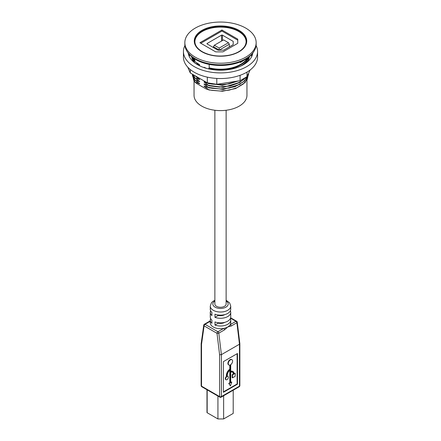 <?xml version="1.0" encoding="UTF-8"?>
<svg xmlns="http://www.w3.org/2000/svg" width="441" height="441" viewBox="0 0 441 441"><rect width="100%" height="100%" fill="white"/><g stroke="black" fill="none" stroke-linecap="round" stroke-linejoin="round"><path stroke-width="0.66" d="M237.76 43.312L222.942 51.873L215.71 51.873L199.894 42.738L221.944 30.01L237.76 39.139L237.76 43.312L237.76 40.186L221.944 31.052L221.944 30.01M230.356 318.534A10.226 5.904 180 0 1 230.726 320.1L230.726 322.812A10.226 5.904 180 0 1 230.213 324.653A1.279 0.739 60 0 1 231.106 326.059L236.883 322.724A1.279 0.623 -6.9 0 0 237.258 322.211A1.279 1.279 0 0 0 236.63 321.257A1.279 0.739 120 0 0 235.99 321.318A1.279 0.739 60 0 1 236.883 322.724L239.48 344.206L239.48 386.151A1.279 0.739 60 0 1 239.215 386.74A1.279 1.279 0 0 0 239.854 385.632A1.279 0.739 180 0 1 239.48 386.151L221.404 396.586A1.279 0.739 180 0 1 219.596 396.586A1.279 0.739 120 0 0 219.861 397.176A1.279 1.279 0 0 0 221.139 397.176A1.279 0.739 -120 0 0 221.404 396.586L221.404 354.641L219.596 354.718L219.596 396.586L201.52 386.151A1.279 0.739 180 0 1 201.146 385.632A1.279 1.279 0 0 0 201.785 386.74A1.279 0.739 -60 0 1 201.52 386.151L201.52 344.283L201.151 343.638M237.258 322.211L239.849 343.644L239.48 344.206L221.404 354.641L218.808 333.159A1.279 0.739 -120 0 0 217.915 331.753A1.279 0.739 120 0 0 217.011 333.319A1.279 0.623 -6.9 0 0 218.808 333.159L224.579 329.824A1.279 0.739 -120 0 0 223.686 328.424A10.226 5.904 180 0 1 213.273 326.985A10.226 5.904 180 0 1 210.274 322.812L210.274 320.1A10.226 5.904 180 0 1 210.644 318.534M210.274 320.861A1.279 0.739 -120 0 0 210.148 320.91L204.37 324.245A1.279 1.279 0 0 0 203.748 325.171A1.279 0.838 8 0 0 204.106 325.871A1.279 0.739 -60 0 1 205.01 324.306A1.279 0.739 -120 0 0 204.37 324.245M230.516 318.159L235.99 321.318L230.213 324.653A10.226 5.904 180 0 1 227.727 326.985A10.226 5.904 180 0 1 223.686 328.424L217.915 331.753L205.01 324.306L210.274 321.268M223.394 392.308L223.394 361.631L237.49 353.495L237.49 384.172L223.394 392.308M229.811 370.302L229.811 382.76L228.725 383.389L230.439 385.947L231.795 382.033L230.709 382.242M231.795 382.033L230.709 382.656L230.709 372.331A4.471 2.58 -60 0 1 232.677 372.248A4.471 2.58 -60 0 1 233.603 374.299L232.517 374.922L232.517 377.843L235.229 376.278L235.229 373.356L234.143 373.985A5.242 3.026 120 0 0 233.063 371.587A5.242 3.026 120 0 0 230.709 371.702L230.709 364.69A3.065 1.77 120 0 0 232.49 361.989A3.065 1.77 120 0 0 231.972 359.707A3.065 1.77 120 0 0 228.907 361.477A3.065 1.77 120 0 0 228.907 365.016A3.065 1.77 120 0 0 230.169 365.005L230.169 369.404A5.242 3.026 120 0 0 226.735 375.655L226.735 376.73A1.918 1.108 120 0 0 225.709 378.406A1.918 1.108 120 0 0 226.046 379.767A1.918 1.108 120 0 0 227.964 378.659A1.918 1.108 120 0 0 227.964 376.449A1.918 1.108 120 0 0 227.28 376.416L227.28 375.341A4.471 2.58 -60 0 1 230.169 370.032L230.169 382.97L229.811 382.76M230.169 382.97L229.083 383.598L228.725 383.389M229.083 383.598L230.439 385.947M233.603 374.299L233.239 374.089L232.159 374.712L232.159 377.639L232.517 377.843M232.49 372.16A4.471 2.58 -60 0 1 233.239 374.089M232.517 374.922L232.159 374.712M235.229 373.356L234.127 373.577M233.063 371.587L232.699 371.377A5.242 3.026 120 0 0 230.709 371.333M231.972 359.707L231.613 359.498A3.065 1.77 120 0 0 228.543 361.267A3.065 1.77 120 0 0 228.543 364.812L228.907 365.016M229.811 365.12L229.811 369.194A5.242 3.026 120 0 0 226.376 375.445L226.376 376.52A1.918 1.108 120 0 0 225.345 378.196A1.918 1.108 120 0 0 225.687 379.558L226.046 379.767M230.169 369.404L229.811 369.194M226.735 376.73L226.376 376.52M227.964 376.449L227.606 376.239A1.918 1.108 120 0 0 227.28 376.145M223.394 391.895L237.126 383.962L237.126 353.699M237.49 384.172L237.126 383.962M223.626 395.737L223.626 418.95L233.206 413.421L233.206 390.208M206.983 389.739L206.983 412.473A0.639 0.369 0 0 0 207.171 412.737L217.931 418.95L223.626 418.95M217.931 396.062L217.931 418.95M224.745 322.338A5.75 3.319 180 0 1 218.273 323.159L214.971 325.067L214.971 321.936A10.226 5.904 0 0 0 225.401 322.151A10.226 5.904 0 0 0 230.726 316.969L230.726 312.377A10.226 5.904 180 0 1 225.401 317.559A10.226 5.904 180 0 1 214.971 317.344L214.971 314.213A10.226 5.904 0 0 0 225.401 314.427A10.226 5.904 0 0 0 230.726 309.246L230.726 306.12A10.226 5.904 180 0 1 224.414 311.572A10.226 5.904 180 0 1 213.273 310.293A10.226 5.904 180 0 1 210.274 306.12L211.371 302.89L212.744 301.484L214.877 300.233M218.273 322.729L218.273 323.159M230.726 320.1A10.226 5.904 180 0 1 225.401 325.282A10.226 5.904 180 0 1 214.971 325.067M210.274 306.12L210.274 309.246A10.226 5.904 0 0 0 211.9 312.437L211.9 315.569A10.226 5.904 180 0 1 210.274 312.377L210.274 316.969A10.226 5.904 0 0 0 211.9 320.16L211.9 323.292A10.226 5.904 180 0 1 210.274 320.1M224.745 314.615A5.75 3.319 180 0 1 218.273 315.442L214.971 317.344M218.273 315.006L218.273 315.442M230.356 310.811A10.226 5.904 180 0 1 230.726 312.377M210.274 312.377A10.226 5.904 180 0 1 210.644 310.811M214.877 110.256L214.877 304.031A5.623 3.247 0 0 0 216.525 306.324A5.623 3.247 0 0 0 222.65 307.03A5.623 3.247 0 0 0 226.123 304.031L226.123 110.256M253.542 51.933A35.015 20.214 180 0 1 245.262 59.541A35.015 20.214 180 0 1 187.458 51.933M209.205 64.38L209.205 67.842A28.373 16.378 0 0 0 247.23 58.306M184.845 42.634L184.845 44.199A35.655 20.584 0 0 0 195.286 58.758A35.655 20.584 0 0 0 234.143 63.223A35.655 20.584 0 0 0 256.155 44.199L256.155 42.634A35.655 20.584 0 0 0 220.5 22.05A35.655 20.584 0 0 0 184.845 42.634A35.655 20.584 0 0 0 195.286 57.192A35.655 20.584 0 0 0 234.143 61.657A35.655 20.584 0 0 0 256.155 42.634M187.756 67.164L190.292 72.986L207.336 82.825L216.796 84.292L240.08 80.686L247.01 76.69L250.108 70.014M183.439 51.503L183.439 57.143A37.061 21.4 0 0 0 194.294 72.269A37.061 21.4 0 0 0 234.684 76.91A37.061 21.4 0 0 0 257.561 57.143L257.561 51.503A37.061 21.4 180 0 1 234.684 71.277A37.061 21.4 180 0 1 194.294 66.635A37.061 21.4 180 0 1 183.439 51.503A37.061 21.4 180 0 1 184.917 45.522M193.913 62.192A28.886 16.675 180 0 1 191.675 56.724L191.675 56.724M249.325 56.724L249.325 56.724A28.886 16.675 180 0 1 247.087 62.192M252.781 53.074A32.397 18.704 180 0 1 231.63 69.072A32.397 18.704 180 0 1 197.59 64.733A32.397 18.704 180 0 1 188.219 53.074M256.083 45.522A37.061 21.4 180 0 1 257.561 51.503M190.292 69.535L190.292 72.986M207.336 77.142L207.336 82.825M216.796 78.432L216.796 84.292M240.08 75.306L240.08 80.686M247.01 72.098L247.01 76.69M248.36 60.081L248.614 57.754M248.614 57.297L248.211 60.378M194.983 63.212L198.836 64.717C199.982 65.196 199.982 65.02 198.836 64.199L194.983 61.657L194.475 58.769M199.277 64.513L198.836 64.199M208.091 82.941L208.698 83.68L204.845 82.169C203.714 81.651 203.714 81.828 204.845 82.693L208.698 85.504L204.845 84.259C203.692 83.779 203.692 83.955 204.845 84.777L208.698 87.594L204.845 86.342C203.692 85.868 203.692 86.039 204.845 86.866L208.698 89.677L206.261 89.043L196.41 83.355L194.983 81.993L198.836 83.503C199.982 83.977 199.982 83.801 198.836 82.98L194.983 80.168L198.836 81.414C199.982 81.888 199.982 81.717 198.836 80.896L194.983 78.079L198.836 79.33C199.982 79.804 199.982 79.628 198.836 78.807L195.143 75.786M199.277 79.121L198.836 78.807M199.277 81.205L198.836 80.896M199.277 83.294L198.836 82.98M206.708 68.432L204.04 67.258L204.315 67.71M209.205 67.842L208.698 68.923M200.798 43.262L221.944 31.052M217.931 50.18L207.171 43.968A0.639 0.369 180 0 1 207.171 43.444L221.542 35.148A0.639 0.369 180 0 1 222.44 35.148L233.206 41.36L233.206 44.651L223.626 50.18L217.931 50.18M214.32 45.247L213.45 46.707L219.199 50.026L219.199 48.063L214.32 45.247L223.57 39.899L228.455 42.722L219.199 48.063M219.199 50.18L229.32 44.183L228.455 42.722M213.45 47.595L213.45 46.707M229.32 46.895L229.32 44.183M233.206 41.36L233.206 44.651M201.95 51.779A26.234 15.148 0 0 0 245.841 44.993A26.234 15.148 0 0 0 213.709 26.443A26.234 15.148 0 0 0 201.95 51.779M246.122 41.697A25.622 14.796 0 0 0 220.5 27.11A25.622 14.796 0 0 0 194.878 41.697M200.539 85.736A26.454 15.275 0 0 0 201.796 86.513A26.454 15.275 0 0 0 203.136 87.241M193.77 58.306A28.373 16.378 0 0 0 194.475 59.337M193.5 58.118A28.114 16.234 0 0 0 194.983 60.406M194.983 61.657A28.114 16.234 180 0 1 192.794 57.611M194.983 77.82L193.042 74.579M192.921 74.507L194.983 78.079M194.558 75.45L194.983 75.995M194.63 62.765L193.742 61.42L192.419 57.324M192.397 57.308L194.211 62.435M248.206 57.611A28.114 16.234 180 0 1 240.747 66.106M208.698 68.327A28.114 16.234 0 0 0 247.5 58.118M245.361 63.498L248.476 57.402M248.421 57.446L246.778 61.393L244.689 63.945M194.983 81.993L193.742 80.207L192.43 74.408M192.386 75.461L194.983 82.258M208.698 89.936L222.402 91.237L235.643 88.553L245.163 82.506L248.614 74.413M248.575 73.366L247.236 79.413L243.245 84.033L237.032 87.72L229.21 90.129L220.539 91.033L211.867 90.355L208.698 89.677M208.698 83.68L224.364 84.832L238.807 80.885M238.041 81.006L229.21 83.873L220.539 84.771L211.867 84.093L208.698 83.415M194.983 79.909L193.742 78.118L192.436 74.226M192.414 74.209L194.983 80.168M208.698 87.853L222.044 89.165L235.031 86.69L244.623 80.973L248.581 73.3M248.542 73.377L247.236 77.329L243.245 81.949L237.032 85.637L229.21 88.046L220.539 88.95L211.867 88.266L208.698 87.594M208.698 85.763L219.414 87.12L230.301 85.984L239.678 82.506L246.111 77.208M245.72 77.429L243.245 79.86L237.032 83.547L229.21 85.956L220.539 86.86L211.867 86.182L208.698 85.504M239.893 62.076L240.56 62.462L244.176 60.141M240.56 61.817L240.56 62.462M194.046 80.962L194.046 95.333A26.454 15.275 0 0 0 201.796 106.132A26.454 15.275 0 0 0 230.626 109.445A26.454 15.275 0 0 0 246.954 95.333L246.954 80.152M201.52 344.283L204.106 325.871L217.011 333.319L219.596 354.718M224.579 329.824L227.727 326.985L231.106 326.059M226.735 375.655L226.376 375.445M207.171 389.844L207.171 412.737M226.123 301.021A7.668 4.427 180 0 1 225.82 307.217A7.668 4.427 180 0 1 215.076 307.162A7.668 4.427 180 0 1 214.877 301.021M192.155 58.879A28.373 16.378 180 0 1 192.188 57.143M248.812 57.143A28.373 16.378 180 0 1 248.845 58.879M189.443 56.834A31.118 17.965 180 0 1 189.437 54.579M251.563 54.579A31.118 17.965 180 0 1 251.557 56.834M222.44 35.148L222.44 40.555M221.542 35.148L221.542 41.074M207.171 43.444L207.171 43.968M202.022 51.74A26.135 15.088 0 0 0 245.747 44.976A26.135 15.088 0 0 0 213.736 26.499A26.135 15.088 0 0 0 202.022 51.74M194.878 41.487A25.622 14.796 180 0 1 220.5 26.692A25.622 14.796 180 0 1 246.122 41.487C246.095 44.828 244.215 47.865 240.477 50.594C237.512 52.683 233.813 54.199 229.392 55.153C219.166 57.038 210.131 55.891 202.276 51.713C197.403 48.786 194.933 45.373 194.878 41.487M196.548 77.197L198.836 79.33M196.548 62.589L198.836 64.717M224.53 83.095L229.188 82.373M196.548 81.37L198.836 83.503M204.845 86.866L223.273 89.462L240.29 84.248M204.845 82.693L222.358 85.345L239.011 80.852M196.548 79.286L198.836 81.414M204.845 84.777L223.273 87.379L240.29 82.158M201.146 343.721L201.146 385.632M201.785 386.74L219.861 397.176M239.854 343.721L239.854 385.632M221.139 397.176L239.215 386.74M230.626 317.79L236.63 321.257M201.157 343.622L203.748 325.171M226.123 300.233L229.623 302.884L230.726 306.12"/></g></svg>
